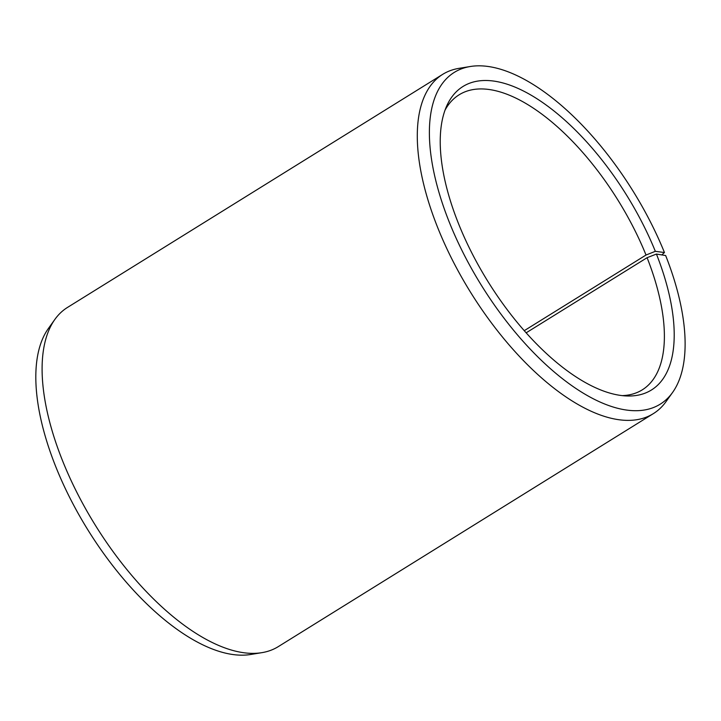 <?xml version="1.0" encoding="UTF-8"?>
<svg xmlns="http://www.w3.org/2000/svg" width="721" height="721" viewBox="0 0 721 721"><rect width="100%" height="100%" fill="white"/><g stroke="black" fill="none" stroke-linecap="round" stroke-linejoin="round"><path stroke-width="1.08" d="M622.322 395.622A173.635 79.364 58.2 0 0 642.303 389.827A173.635 79.364 58.2 0 0 647.088 257.694L526.195 332.796M661.788 254.919L664.456 252.539L655.335 251.323A178.646 81.662 58.2 0 0 543.003 102.788A178.646 81.662 58.2 0 0 446.632 106.131A178.646 81.662 58.2 0 0 459.142 225.204A178.646 81.662 58.2 0 0 626.675 395.964A178.646 81.662 58.2 0 0 656.434 254.062L647.088 257.694M664.456 252.539A195.256 89.251 58.2 0 0 470.209 66.521A195.256 89.251 58.2 0 0 450.021 223.997A195.256 89.251 58.2 0 0 565.588 381.103A195.256 89.251 58.2 0 0 672.63 392.386A195.256 89.251 58.2 0 0 665.654 255.531L656.434 254.062M470.209 66.521L459.052 68.342A199.681 91.27 58.2 0 0 442.685 74.353A199.681 91.27 58.2 0 0 438.413 229.377A199.681 91.27 58.2 0 0 653.424 413.584A199.681 91.27 58.2 0 0 666.06 401.579L672.63 392.386M442.685 74.353L67.513 307.416A199.681 91.27 58.2 0 0 54.868 319.421A199.681 91.27 58.2 0 0 63.232 462.44A199.681 91.27 58.2 0 0 261.885 652.658A199.681 91.27 58.2 0 0 278.243 646.647L653.424 413.584M54.868 319.421L48.298 328.614A195.256 89.251 58.2 0 0 56.481 468.461A195.256 89.251 58.2 0 0 250.728 654.479L261.885 652.658M655.335 251.323L646.025 255.027A173.635 79.364 58.2 0 0 459.052 94.848A173.635 79.364 58.2 0 0 445.01 110.187M646.025 255.027L524.293 330.651"/></g></svg>
